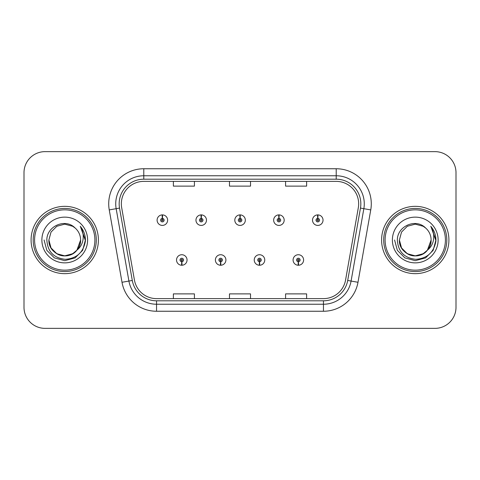 <?xml version="1.0" encoding="UTF-8"?>
<svg xmlns="http://www.w3.org/2000/svg" width="480" height="480" viewBox="0 0 480 480"><rect width="100%" height="100%" fill="white"/><g stroke="black" fill="none" stroke-linecap="round" stroke-linejoin="round"><path stroke-width="0.72" d="M220.566 261.738L220.416 265.242A5.262 5.262 0 0 0 220.872 265.242L220.722 261.738A1.752 1.752 0 0 0 222.396 259.986A1.752 1.752 0 0 0 220.644 258.234A1.752 1.752 0 0 0 218.892 259.986A1.752 1.752 0 0 0 220.566 261.738L220.614 260.688A0.702 0.702 0 0 1 219.942 259.986A0.702 0.702 0 0 1 220.644 259.284A0.702 0.702 0 0 1 221.346 259.986A0.702 0.702 0 0 1 220.674 260.688L220.722 261.738M259.422 261.738L259.266 265.242A5.262 5.262 0 0 0 259.728 265.242L259.572 261.738A1.752 1.752 0 0 0 261.252 259.986A1.752 1.752 0 0 0 259.494 258.234A1.752 1.752 0 0 0 257.742 259.986A1.752 1.752 0 0 0 259.422 261.738L259.464 260.688A0.702 0.702 0 0 1 258.792 259.986A0.702 0.702 0 0 1 259.494 259.284A0.702 0.702 0 0 1 260.196 259.986A0.702 0.702 0 0 1 259.524 260.688L259.572 261.738M298.272 261.738L298.116 265.242A5.262 5.262 0 0 0 298.578 265.242L298.422 261.738A1.752 1.752 0 0 0 300.102 259.986A1.752 1.752 0 0 0 298.35 258.234A1.752 1.752 0 0 0 296.592 259.986A1.752 1.752 0 0 0 298.272 261.738L298.32 260.688A0.702 0.702 0 0 1 297.648 259.986A0.702 0.702 0 0 1 298.35 259.284A0.702 0.702 0 0 1 299.052 259.986A0.702 0.702 0 0 1 298.38 260.688L298.422 261.738M181.716 261.738L181.56 265.242A5.262 5.262 0 0 0 182.022 265.242L181.866 261.738A1.752 1.752 0 0 0 183.546 259.986A1.752 1.752 0 0 0 181.794 258.234A1.752 1.752 0 0 0 180.036 259.986A1.752 1.752 0 0 0 181.716 261.738L181.764 260.688A0.702 0.702 0 0 1 181.092 259.986A0.702 0.702 0 0 1 181.794 259.284A0.702 0.702 0 0 1 182.496 259.986A0.702 0.702 0 0 1 181.824 260.688L181.866 261.738M201.294 218.4L201.45 214.896A5.262 5.262 0 0 0 200.988 214.896L201.144 218.4A1.752 1.752 0 0 0 199.464 220.152A1.752 1.752 0 0 0 201.216 221.904A1.752 1.752 0 0 0 202.974 220.152A1.752 1.752 0 0 0 201.294 218.4L201.246 219.45A0.702 0.702 0 0 1 201.918 220.152A0.702 0.702 0 0 1 201.216 220.854A0.702 0.702 0 0 1 200.514 220.152A0.702 0.702 0 0 1 201.186 219.45L201.144 218.4M240.144 218.4L240.3 214.896A5.262 5.262 0 0 0 239.838 214.896L239.994 218.4A1.752 1.752 0 0 0 238.314 220.152A1.752 1.752 0 0 0 240.072 221.904A1.752 1.752 0 0 0 241.824 220.152A1.752 1.752 0 0 0 240.144 218.4L240.102 219.45A0.702 0.702 0 0 1 240.774 220.152A0.702 0.702 0 0 1 240.072 220.854A0.702 0.702 0 0 1 239.37 220.152A0.702 0.702 0 0 1 240.042 219.45L239.994 218.4M279 218.4L279.15 214.896A5.262 5.262 0 0 0 278.694 214.896L278.844 218.4A1.752 1.752 0 0 0 277.17 220.152A1.752 1.752 0 0 0 278.922 221.904A1.752 1.752 0 0 0 280.674 220.152A1.752 1.752 0 0 0 279 218.4L278.952 219.45A0.702 0.702 0 0 1 279.624 220.152A0.702 0.702 0 0 1 278.922 220.854A0.702 0.702 0 0 1 278.22 220.152A0.702 0.702 0 0 1 278.892 219.45L278.844 218.4M317.85 218.4L318.006 214.896A5.262 5.262 0 0 0 317.544 214.896L317.7 218.4A1.752 1.752 0 0 0 316.02 220.152A1.752 1.752 0 0 0 317.772 221.904A1.752 1.752 0 0 0 319.53 220.152A1.752 1.752 0 0 0 317.85 218.4L317.802 219.45A0.702 0.702 0 0 1 318.474 220.152A0.702 0.702 0 0 1 317.772 220.854A0.702 0.702 0 0 1 317.07 220.152A0.702 0.702 0 0 1 317.742 219.45L317.7 218.4M162.444 218.4L162.594 214.896A5.262 5.262 0 0 0 162.138 214.896L162.288 218.4A1.752 1.752 0 0 0 160.614 220.152A1.752 1.752 0 0 0 162.366 221.904A1.752 1.752 0 0 0 164.118 220.152A1.752 1.752 0 0 0 162.444 218.4L162.396 219.45A0.702 0.702 0 0 1 163.068 220.152A0.702 0.702 0 0 1 162.366 220.854A0.702 0.702 0 0 1 161.664 220.152A0.702 0.702 0 0 1 162.336 219.45L162.288 218.4M31.086 240A33.66 33.66 0 0 0 64.746 273.66A33.66 33.66 0 0 0 98.406 240A33.66 33.66 0 0 0 64.746 206.34A33.66 33.66 0 0 0 31.086 240A33.66 33.66 0 0 0 64.746 273.66A33.66 33.66 0 0 0 98.406 240A33.66 33.66 0 0 0 64.746 206.34A33.66 33.66 0 0 0 31.086 240M381.594 240A33.66 33.66 0 0 0 415.254 273.66A33.66 33.66 0 0 0 448.914 240A33.66 33.66 0 0 0 415.254 206.34A33.66 33.66 0 0 0 381.594 240A33.66 33.66 0 0 0 415.254 273.66A33.66 33.66 0 0 0 448.914 240A33.66 33.66 0 0 0 415.254 206.34A33.66 33.66 0 0 0 381.594 240M121.338 203.814A22.44 22.44 0 0 1 143.784 181.374L336.216 181.374A22.44 22.44 0 0 1 358.32 207.708L345.558 280.086A22.44 22.44 0 0 1 323.454 298.626L156.546 298.626A22.44 22.44 0 0 1 134.442 280.086L121.68 207.708A22.44 22.44 0 0 1 121.338 203.814M119.166 203.814A24.618 24.618 0 0 0 119.538 208.086L132.3 280.464A24.618 24.618 0 0 0 156.546 300.804L323.454 300.804A24.618 24.618 0 0 0 347.7 280.464L360.462 208.086A24.618 24.618 0 0 0 336.216 179.196L143.784 179.196A24.618 24.618 0 0 0 119.166 203.814M109.248 209.904A35.064 35.064 0 0 1 143.784 168.75L336.216 168.75A35.064 35.064 0 0 1 370.752 209.904L357.99 282.276A35.064 35.064 0 0 1 323.454 311.25L156.546 311.25A35.064 35.064 0 0 1 122.01 282.276L109.248 209.904L116.154 208.686A28.05 28.05 0 0 1 143.784 175.764L336.216 175.764A28.05 28.05 0 0 1 363.846 208.686L351.084 281.058A28.05 28.05 0 0 1 323.454 304.236L156.546 304.236A28.05 28.05 0 0 1 128.916 281.058L116.154 208.686A28.05 28.05 0 0 1 115.728 203.814M456 172.674A21.036 21.036 0 0 0 434.964 151.638L45.036 151.638A21.036 21.036 0 0 0 24 172.674L24 307.326A21.036 21.036 0 0 0 45.036 328.362L434.964 328.362A21.036 21.036 0 0 0 456 307.326L456 172.674L456 307.326M229.482 181.374L229.482 186.12L250.518 186.12L250.518 181.374M173.376 181.374L173.376 186.12L194.418 186.12L194.418 181.374M285.582 181.374L285.582 186.12L306.624 186.12L306.624 181.374M250.518 298.626L250.518 293.88L229.482 293.88L229.482 298.626M194.418 298.626L194.418 293.88L173.376 293.88L173.376 298.626M306.624 298.626L306.624 293.88L285.582 293.88L285.582 298.626M24 172.674L24 307.326M434.964 151.638L45.036 151.638M45.036 328.362L434.964 328.362M167.628 220.152A5.262 5.262 0 0 0 162.594 214.896A5.262 5.262 0 0 1 167.628 220.152A5.262 5.262 0 0 1 162.366 225.414A5.262 5.262 0 0 1 157.104 220.152A5.262 5.262 0 0 1 162.138 214.896M176.532 259.986A5.262 5.262 0 0 0 181.56 265.242A5.262 5.262 0 0 1 176.532 259.986A5.262 5.262 0 0 1 181.794 254.73A5.262 5.262 0 0 1 187.05 259.986A5.262 5.262 0 0 1 182.022 265.242M206.478 220.152A5.262 5.262 0 0 0 201.45 214.896A5.262 5.262 0 0 1 206.478 220.152A5.262 5.262 0 0 1 201.216 225.414A5.262 5.262 0 0 1 195.96 220.152A5.262 5.262 0 0 1 200.988 214.896M245.328 220.152A5.262 5.262 0 0 0 240.3 214.896A5.262 5.262 0 0 1 245.328 220.152A5.262 5.262 0 0 1 240.072 225.414A5.262 5.262 0 0 1 234.81 220.152A5.262 5.262 0 0 1 239.838 214.896M284.184 220.152A5.262 5.262 0 0 0 279.15 214.896A5.262 5.262 0 0 1 284.184 220.152A5.262 5.262 0 0 1 278.922 225.414A5.262 5.262 0 0 1 273.66 220.152A5.262 5.262 0 0 1 278.694 214.896M323.034 220.152A5.262 5.262 0 0 0 318.006 214.896A5.262 5.262 0 0 1 323.034 220.152A5.262 5.262 0 0 1 317.772 225.414A5.262 5.262 0 0 1 312.516 220.152A5.262 5.262 0 0 1 317.544 214.896L317.664 217.704M215.382 259.986A5.262 5.262 0 0 0 220.416 265.242A5.262 5.262 0 0 1 215.382 259.986A5.262 5.262 0 0 1 220.644 254.73A5.262 5.262 0 0 1 225.906 259.986A5.262 5.262 0 0 1 220.872 265.242M254.238 259.986A5.262 5.262 0 0 0 259.266 265.242A5.262 5.262 0 0 1 254.238 259.986A5.262 5.262 0 0 1 259.494 254.73A5.262 5.262 0 0 1 264.756 259.986A5.262 5.262 0 0 1 259.728 265.242M293.088 259.986A5.262 5.262 0 0 0 298.116 265.242A5.262 5.262 0 0 1 293.088 259.986A5.262 5.262 0 0 1 298.35 254.73A5.262 5.262 0 0 1 303.606 259.986A5.262 5.262 0 0 1 298.578 265.242L298.458 262.44M80.544 226.662C83.748 230.544 85.368 234.99 85.422 240L85.386 241.188C83.346 252.456 76.638 258.504 65.256 259.326C53.7 258.018 47.562 251.574 46.848 240C46.674 226.224 65.4 217.824 75.132 228.024L72.672 226.272L64.746 224.148L56.82 226.272L51.018 232.074L48.894 240L51.018 232.074L56.82 226.272L64.746 224.148L72.672 226.272L75.132 228.024L72.672 226.272L64.746 224.148L56.82 226.272L51.018 232.074L48.894 240L51.018 232.074L56.82 226.272L64.746 224.148L72.672 226.272L75.132 228.024L72.672 226.272L64.746 224.148L56.82 226.272L51.018 232.074L48.894 240L51.018 232.074L56.82 226.272L64.746 224.148L72.672 226.272L75.132 228.024L72.672 226.272L64.746 224.148L56.82 226.272L51.018 232.074L48.894 240L51.018 232.074L56.82 226.272L64.746 224.148L72.672 226.272L75.132 228.024L72.672 226.272L64.746 224.148L56.82 226.272L51.018 232.074L48.894 240C49.104 245.976 51.75 250.554 56.82 253.728C66.702 260.058 81.138 251.724 80.598 240A15.852 15.852 0 0 0 75.132 228.024L72.672 226.272L64.746 224.148L56.82 226.272L51.018 232.074L48.894 240C49.104 245.976 51.75 250.554 56.82 253.728C66.702 260.058 81.138 251.724 80.598 240C81.138 251.724 66.702 260.058 56.82 253.728C51.75 250.554 49.104 245.976 48.894 240C48.354 251.724 62.79 260.058 72.672 253.728C77.742 250.554 80.382 245.976 80.598 240C81.138 251.724 66.702 260.058 56.82 253.728C51.75 250.554 49.104 245.976 48.894 240C49.104 245.976 51.75 250.554 56.82 253.728C66.702 260.058 81.138 251.724 80.598 240C81.138 251.724 66.702 260.058 56.82 253.728C51.75 250.554 49.104 245.976 48.894 240L51.018 247.926L56.82 253.728L64.746 255.852L72.672 253.728L76.896 250.188L80.598 240A15.852 15.852 0 0 1 76.896 250.188C68.478 261.558 48.066 254.286 48.894 240L51.018 247.926L56.82 253.728L64.746 255.852L72.672 253.728L76.854 250.236M94.902 240A30.156 30.156 0 0 0 64.746 209.844A30.156 30.156 0 0 0 34.59 240A30.156 30.156 0 0 0 64.746 270.156A30.156 30.156 0 0 0 94.902 240M96.306 240A31.56 31.56 0 0 0 64.746 208.44A31.56 31.56 0 0 0 33.186 240A31.56 31.56 0 0 0 64.746 271.56A31.56 31.56 0 0 0 96.306 240M41.88 240A22.866 22.866 0 0 0 64.746 262.866A22.866 22.866 0 0 0 87.612 240A22.866 22.866 0 0 0 64.746 217.134A22.866 22.866 0 0 0 41.88 240M85.422 240.162L85.422 240C85.362 234.798 83.628 230.232 80.232 226.302C82.818 230.544 83.73 235.11 82.962 240C82.224 244.158 80.202 247.554 76.896 250.188M44.07 240L46.842 250.338L54.408 257.904L64.746 260.676L75.084 257.904L82.65 250.338L85.422 240L80.382 226.476L85.41 240.6M80.382 226.476L85.41 240.618M431.052 226.662C434.256 230.544 435.882 234.99 435.93 240L435.894 241.188C433.854 252.456 427.146 258.504 415.764 259.326C404.208 258.018 398.07 251.574 397.356 240C397.182 226.224 415.908 217.824 425.64 228.024L423.18 226.272L415.254 224.148L407.328 226.272L401.526 232.074L399.402 240L401.526 232.074L407.328 226.272L415.254 224.148L423.18 226.272L425.64 228.024L423.18 226.272L415.254 224.148L407.328 226.272L401.526 232.074L399.402 240L401.526 232.074L407.328 226.272L415.254 224.148L423.18 226.272L425.64 228.024L423.18 226.272L415.254 224.148L407.328 226.272L401.526 232.074L399.402 240L401.526 232.074L407.328 226.272L415.254 224.148L423.18 226.272L425.64 228.024L423.18 226.272L415.254 224.148L407.328 226.272L401.526 232.074L399.402 240L401.526 232.074L407.328 226.272L415.254 224.148L423.18 226.272L425.64 228.024L423.18 226.272L415.254 224.148L407.328 226.272L401.526 232.074L399.402 240C399.618 245.976 402.258 250.554 407.328 253.728C417.21 260.058 431.646 251.724 431.106 240A15.852 15.852 0 0 0 425.64 228.024L423.18 226.272L415.254 224.148L407.328 226.272L401.526 232.074L399.402 240C399.618 245.976 402.258 250.554 407.328 253.728C417.21 260.058 431.646 251.724 431.106 240C431.646 251.724 417.21 260.058 407.328 253.728C402.258 250.554 399.618 245.976 399.402 240C398.862 251.724 413.298 260.058 423.18 253.728C428.25 250.554 430.896 245.976 431.106 240C431.646 251.724 417.21 260.058 407.328 253.728C402.258 250.554 399.618 245.976 399.402 240C399.618 245.976 402.258 250.554 407.328 253.728C417.21 260.058 431.646 251.724 431.106 240C431.646 251.724 417.21 260.058 407.328 253.728C402.258 250.554 399.618 245.976 399.402 240L401.526 247.926L407.328 253.728L415.254 255.852L423.18 253.728L427.404 250.188L431.106 240A15.852 15.852 0 0 1 427.404 250.188C418.986 261.558 398.574 254.286 399.402 240L401.526 247.926L407.328 253.728L415.254 255.852L423.18 253.728L427.362 250.236M445.41 240A30.156 30.156 0 0 0 415.254 209.844A30.156 30.156 0 0 0 385.098 240A30.156 30.156 0 0 0 415.254 270.156A30.156 30.156 0 0 0 445.41 240M446.814 240A31.56 31.56 0 0 0 415.254 208.44A31.56 31.56 0 0 0 383.694 240A31.56 31.56 0 0 0 415.254 271.56A31.56 31.56 0 0 0 446.814 240M392.388 240A22.866 22.866 0 0 0 415.254 262.866A22.866 22.866 0 0 0 438.12 240A22.866 22.866 0 0 0 415.254 217.134A22.866 22.866 0 0 0 392.388 240M435.93 240.162L435.93 240C435.87 234.798 434.142 230.232 430.74 226.302C433.326 230.544 434.238 235.11 433.47 240C432.732 244.158 430.71 247.554 427.404 250.188M394.578 240L397.35 250.338L404.916 257.904L415.254 260.676L425.592 257.904L433.158 250.338L435.93 240L430.89 226.476L435.918 240.6M430.89 226.476L435.918 240.618M336.216 168.75L336.216 179.196M116.154 208.686L119.538 208.086M156.546 311.25L156.546 300.804M323.454 300.804L323.454 311.25M347.7 280.464L357.99 282.276M122.01 282.276L132.3 280.464M360.462 208.086L370.752 209.904M143.784 168.75L143.784 179.196"/></g></svg>
